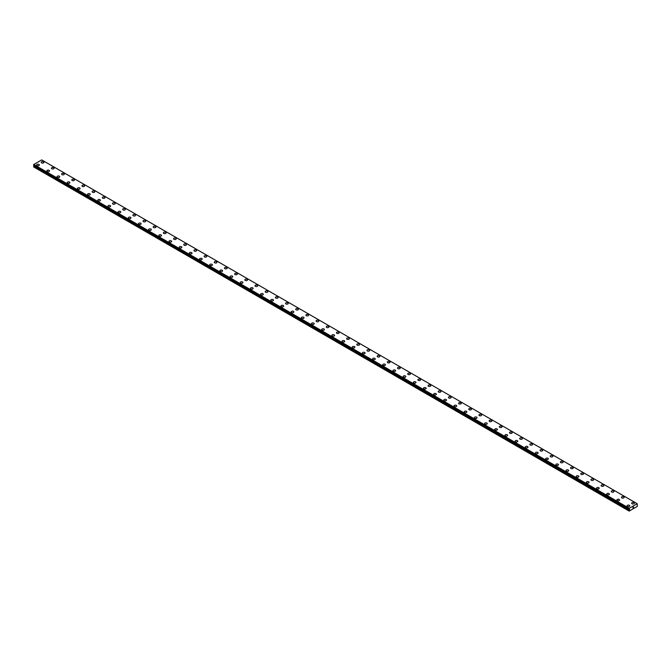 <?xml version="1.0" encoding="UTF-8"?>
<svg xmlns="http://www.w3.org/2000/svg" width="671" height="671" viewBox="0 0 671 671"><rect width="100%" height="100%" fill="white"/><g stroke="black" fill="none" stroke-linecap="round" stroke-linejoin="round"><path stroke-width="1.01" d="M41.233 162.34A1.35 0.78 180 0 1 42.072 161.627A1.35 0.78 180 0 1 43.54 161.795A1.35 0.78 180 0 1 43.934 162.348A1.35 0.78 180 0 1 43.103 163.061A1.35 0.78 180 0 1 41.627 162.894A1.35 0.78 180 0 1 41.233 162.34A1.35 0.78 180 0 1 42.072 161.627A1.35 0.78 180 0 1 43.54 161.795A1.35 0.78 180 0 1 43.934 162.34M51.415 168.22A1.35 0.78 180 0 1 52.246 167.498A1.35 0.78 180 0 1 53.722 167.666A1.35 0.78 180 0 1 54.116 168.22A1.35 0.78 180 0 1 53.277 168.941A1.35 0.78 180 0 1 51.81 168.773A1.35 0.78 180 0 1 51.415 168.22A1.35 0.78 180 0 1 52.246 167.507A1.35 0.78 180 0 1 53.722 167.675A1.35 0.78 180 0 1 54.116 168.22M61.598 174.099A1.35 0.78 180 0 1 62.428 173.378A1.35 0.78 180 0 1 63.896 173.546A1.35 0.78 180 0 1 64.29 174.099A1.35 0.78 180 0 1 63.46 174.821A1.35 0.78 180 0 1 61.992 174.645A1.35 0.78 180 0 1 61.598 174.099A1.35 0.78 180 0 1 62.428 173.378A1.35 0.78 180 0 1 63.896 173.546A1.35 0.78 180 0 1 64.29 174.099M71.772 179.979A1.35 0.78 180 0 1 72.611 179.258A1.35 0.78 180 0 1 74.078 179.425A1.35 0.78 180 0 1 74.473 179.979M74.078 179.425A1.35 0.78 180 0 1 74.473 179.971A1.35 0.78 180 0 1 73.642 180.692A1.35 0.78 180 0 1 72.166 180.524A1.35 0.78 180 0 1 71.772 179.971A1.35 0.78 180 0 1 72.611 179.258A1.35 0.78 180 0 1 74.078 179.425M84.261 185.305A1.35 0.78 180 0 1 84.655 185.859A1.35 0.78 180 0 1 83.816 186.572A1.35 0.78 180 0 1 82.348 186.404A1.35 0.78 180 0 1 81.954 185.85A1.35 0.78 180 0 1 82.785 185.137A1.35 0.78 180 0 1 84.261 185.305M81.954 185.85A1.35 0.78 180 0 1 82.785 185.129A1.35 0.78 180 0 1 84.261 185.297A1.35 0.78 180 0 1 84.655 185.85M92.128 191.73A1.35 0.78 180 0 1 92.967 191.009A1.35 0.78 180 0 1 94.435 191.176A1.35 0.78 180 0 1 94.829 191.73A1.35 0.78 180 0 1 93.999 192.451A1.35 0.78 180 0 1 92.531 192.283A1.35 0.78 180 0 1 92.128 191.73A1.35 0.78 180 0 1 92.967 191.009A1.35 0.78 180 0 1 94.435 191.185A1.35 0.78 180 0 1 94.829 191.73M102.311 197.609A1.35 0.78 180 0 1 103.141 196.888A1.35 0.78 180 0 1 104.617 197.056A1.35 0.78 180 0 1 105.011 197.609A1.35 0.78 180 0 1 104.181 198.322A1.35 0.78 180 0 1 102.705 198.155A1.35 0.78 180 0 1 102.311 197.609A1.35 0.78 180 0 1 103.141 196.888A1.35 0.78 180 0 1 104.617 197.056A1.35 0.78 180 0 1 105.011 197.609M112.493 203.481A1.35 0.78 180 0 1 113.324 202.759A1.35 0.78 180 0 1 114.791 202.936A1.35 0.78 180 0 1 115.194 203.489A1.35 0.78 180 0 1 114.355 204.202A1.35 0.78 180 0 1 112.887 204.034A1.35 0.78 180 0 1 112.493 203.481A1.35 0.78 180 0 1 113.324 202.768A1.35 0.78 180 0 1 114.791 202.936A1.35 0.78 180 0 1 115.194 203.481M122.667 209.36A1.35 0.78 180 0 1 123.506 208.639A1.35 0.78 180 0 1 124.974 208.807A1.35 0.78 180 0 1 125.368 209.36A1.35 0.78 180 0 1 124.538 210.082A1.35 0.78 180 0 1 123.07 209.914A1.35 0.78 180 0 1 122.667 209.36A1.35 0.78 180 0 1 123.506 208.639A1.35 0.78 180 0 1 124.974 208.815A1.35 0.78 180 0 1 125.368 209.36M132.85 215.24A1.35 0.78 180 0 1 133.68 214.519A1.35 0.78 180 0 1 135.156 214.686A1.35 0.78 180 0 1 135.55 215.24A1.35 0.78 180 0 1 134.72 215.961A1.35 0.78 180 0 1 133.244 215.785A1.35 0.78 180 0 1 132.85 215.24A1.35 0.78 180 0 1 133.68 214.519A1.35 0.78 180 0 1 135.156 214.686A1.35 0.78 180 0 1 135.55 215.24M143.032 221.12A1.35 0.78 180 0 1 143.862 220.398A1.35 0.78 180 0 1 145.33 220.566A1.35 0.78 180 0 1 145.733 221.12M145.33 220.566A1.35 0.78 180 0 1 145.733 221.111A1.35 0.78 180 0 1 144.894 221.833A1.35 0.78 180 0 1 143.426 221.665A1.35 0.78 180 0 1 143.032 221.111A1.35 0.78 180 0 1 143.862 220.398A1.35 0.78 180 0 1 145.33 220.566M155.513 226.446A1.35 0.78 180 0 1 155.907 226.991A1.35 0.78 180 0 1 155.076 227.712A1.35 0.78 180 0 1 153.609 227.544A1.35 0.78 180 0 1 153.206 226.991A1.35 0.78 180 0 1 154.045 226.278A1.35 0.78 180 0 1 155.513 226.446M153.206 226.991A1.35 0.78 180 0 1 154.045 226.27A1.35 0.78 180 0 1 155.513 226.437A1.35 0.78 180 0 1 155.907 226.991M163.389 232.871A1.35 0.78 180 0 1 164.219 232.149A1.35 0.78 180 0 1 165.695 232.317A1.35 0.78 180 0 1 166.089 232.871A1.35 0.78 180 0 1 165.259 233.592A1.35 0.78 180 0 1 163.783 233.416A1.35 0.78 180 0 1 163.389 232.871A1.35 0.78 180 0 1 164.219 232.149A1.35 0.78 180 0 1 165.695 232.317A1.35 0.78 180 0 1 166.089 232.871M173.571 238.742A1.35 0.78 180 0 1 174.401 238.029A1.35 0.78 180 0 1 175.869 238.197A1.35 0.78 180 0 1 176.272 238.75A1.35 0.78 180 0 1 175.433 239.463A1.35 0.78 180 0 1 173.965 239.295A1.35 0.78 180 0 1 173.571 238.742A1.35 0.78 180 0 1 174.401 238.029A1.35 0.78 180 0 1 175.869 238.197A1.35 0.78 180 0 1 176.272 238.742M183.745 244.621A1.35 0.78 180 0 1 184.584 243.9A1.35 0.78 180 0 1 186.052 244.068A1.35 0.78 180 0 1 186.446 244.63A1.35 0.78 180 0 1 185.615 245.343A1.35 0.78 180 0 1 184.139 245.175A1.35 0.78 180 0 1 183.745 244.621A1.35 0.78 180 0 1 184.584 243.909A1.35 0.78 180 0 1 186.052 244.076A1.35 0.78 180 0 1 186.446 244.621M193.927 250.501A1.35 0.78 180 0 1 194.758 249.78A1.35 0.78 180 0 1 196.234 249.947A1.35 0.78 180 0 1 196.628 250.501A1.35 0.78 180 0 1 195.789 251.222A1.35 0.78 180 0 1 194.322 251.055A1.35 0.78 180 0 1 193.927 250.501A1.35 0.78 180 0 1 194.758 249.78A1.35 0.78 180 0 1 196.234 249.956A1.35 0.78 180 0 1 196.628 250.501M204.11 256.381A1.35 0.78 180 0 1 204.94 255.659A1.35 0.78 180 0 1 206.408 255.827A1.35 0.78 180 0 1 206.802 256.381A1.35 0.78 180 0 1 205.972 257.094A1.35 0.78 180 0 1 204.504 256.926A1.35 0.78 180 0 1 204.11 256.381A1.35 0.78 180 0 1 204.94 255.659A1.35 0.78 180 0 1 206.408 255.827A1.35 0.78 180 0 1 206.802 256.381M214.284 262.26A1.35 0.78 180 0 1 215.123 261.539A1.35 0.78 180 0 1 216.59 261.707A1.35 0.78 180 0 1 216.985 262.26M216.59 261.707A1.35 0.78 180 0 1 216.985 262.252A1.35 0.78 180 0 1 216.154 262.973A1.35 0.78 180 0 1 214.678 262.806A1.35 0.78 180 0 1 214.284 262.252A1.35 0.78 180 0 1 215.123 261.531A1.35 0.78 180 0 1 216.59 261.707M226.773 267.586A1.35 0.78 180 0 1 227.167 268.132A1.35 0.78 180 0 1 226.328 268.853A1.35 0.78 180 0 1 224.86 268.685A1.35 0.78 180 0 1 224.466 268.132A1.35 0.78 180 0 1 225.297 267.41A1.35 0.78 180 0 1 226.773 267.586M224.466 268.132A1.35 0.78 180 0 1 225.297 267.41A1.35 0.78 180 0 1 226.773 267.578A1.35 0.78 180 0 1 227.167 268.132M234.649 274.011A1.35 0.78 180 0 1 235.479 273.29A1.35 0.78 180 0 1 236.947 273.458A1.35 0.78 180 0 1 237.341 274.011A1.35 0.78 180 0 1 236.511 274.724A1.35 0.78 180 0 1 235.043 274.556A1.35 0.78 180 0 1 234.649 274.011A1.35 0.78 180 0 1 235.479 273.29A1.35 0.78 180 0 1 236.947 273.458A1.35 0.78 180 0 1 237.341 274.011M244.823 279.882A1.35 0.78 180 0 1 245.661 279.17A1.35 0.78 180 0 1 247.129 279.337A1.35 0.78 180 0 1 247.524 279.891A1.35 0.78 180 0 1 246.693 280.604A1.35 0.78 180 0 1 245.217 280.436A1.35 0.78 180 0 1 244.823 279.882A1.35 0.78 180 0 1 245.661 279.17A1.35 0.78 180 0 1 247.129 279.337A1.35 0.78 180 0 1 247.524 279.882M255.005 285.762A1.35 0.78 180 0 1 255.836 285.041A1.35 0.78 180 0 1 257.312 285.209A1.35 0.78 180 0 1 257.706 285.762A1.35 0.78 180 0 1 256.867 286.483A1.35 0.78 180 0 1 255.399 286.316A1.35 0.78 180 0 1 255.005 285.762A1.35 0.78 180 0 1 255.836 285.049A1.35 0.78 180 0 1 257.312 285.217A1.35 0.78 180 0 1 257.706 285.762M265.188 291.642A1.35 0.78 180 0 1 266.018 290.92A1.35 0.78 180 0 1 267.486 291.088A1.35 0.78 180 0 1 267.88 291.642A1.35 0.78 180 0 1 267.05 292.363A1.35 0.78 180 0 1 265.582 292.187A1.35 0.78 180 0 1 265.188 291.642A1.35 0.78 180 0 1 266.018 290.92A1.35 0.78 180 0 1 267.486 291.088A1.35 0.78 180 0 1 267.88 291.642M275.362 297.513A1.35 0.78 180 0 1 276.2 296.8A1.35 0.78 180 0 1 277.668 296.968A1.35 0.78 180 0 1 278.062 297.521A1.35 0.78 180 0 1 277.232 298.234A1.35 0.78 180 0 1 275.756 298.067A1.35 0.78 180 0 1 275.362 297.513A1.35 0.78 180 0 1 276.2 296.8A1.35 0.78 180 0 1 277.668 296.968A1.35 0.78 180 0 1 278.062 297.513M285.544 303.393A1.35 0.78 180 0 1 286.374 302.671A1.35 0.78 180 0 1 287.851 302.839A1.35 0.78 180 0 1 288.245 303.393A1.35 0.78 180 0 1 287.406 304.114A1.35 0.78 180 0 1 285.938 303.946A1.35 0.78 180 0 1 285.544 303.393A1.35 0.78 180 0 1 286.374 302.68A1.35 0.78 180 0 1 287.851 302.847A1.35 0.78 180 0 1 288.245 303.393M295.726 309.272A1.35 0.78 180 0 1 296.557 308.551A1.35 0.78 180 0 1 298.025 308.719A1.35 0.78 180 0 1 298.419 309.272A1.35 0.78 180 0 1 297.589 309.994A1.35 0.78 180 0 1 296.121 309.826A1.35 0.78 180 0 1 295.726 309.272A1.35 0.78 180 0 1 296.557 308.551A1.35 0.78 180 0 1 298.025 308.719A1.35 0.78 180 0 1 298.419 309.272M305.901 315.152A1.35 0.78 180 0 1 306.739 314.431A1.35 0.78 180 0 1 308.207 314.598A1.35 0.78 180 0 1 308.601 315.152A1.35 0.78 180 0 1 307.771 315.865A1.35 0.78 180 0 1 306.295 315.697A1.35 0.78 180 0 1 305.901 315.152A1.35 0.78 180 0 1 306.739 314.431A1.35 0.78 180 0 1 308.207 314.598A1.35 0.78 180 0 1 308.601 315.152M316.083 321.023A1.35 0.78 180 0 1 316.913 320.302A1.35 0.78 180 0 1 318.389 320.478A1.35 0.78 180 0 1 318.784 321.032A1.35 0.78 180 0 1 317.945 321.745A1.35 0.78 180 0 1 316.477 321.577A1.35 0.78 180 0 1 316.083 321.023A1.35 0.78 180 0 1 316.913 320.31A1.35 0.78 180 0 1 318.389 320.478A1.35 0.78 180 0 1 318.784 321.023M326.265 326.903A1.35 0.78 180 0 1 327.096 326.181A1.35 0.78 180 0 1 328.564 326.349A1.35 0.78 180 0 1 328.958 326.903A1.35 0.78 180 0 1 328.127 327.624A1.35 0.78 180 0 1 326.66 327.456A1.35 0.78 180 0 1 326.265 326.903A1.35 0.78 180 0 1 327.096 326.181A1.35 0.78 180 0 1 328.564 326.358A1.35 0.78 180 0 1 328.958 326.903M336.439 332.782A1.35 0.78 180 0 1 337.27 332.061A1.35 0.78 180 0 1 338.746 332.229A1.35 0.78 180 0 1 339.14 332.782A1.35 0.78 180 0 1 338.31 333.495A1.35 0.78 180 0 1 336.834 333.328A1.35 0.78 180 0 1 336.439 332.782A1.35 0.78 180 0 1 337.27 332.061A1.35 0.78 180 0 1 338.746 332.229A1.35 0.78 180 0 1 339.14 332.782M346.622 338.654A1.35 0.78 180 0 1 347.452 337.932A1.35 0.78 180 0 1 348.928 338.109A1.35 0.78 180 0 1 349.323 338.662A1.35 0.78 180 0 1 348.484 339.375A1.35 0.78 180 0 1 347.016 339.207A1.35 0.78 180 0 1 346.622 338.654A1.35 0.78 180 0 1 347.452 337.941A1.35 0.78 180 0 1 348.928 338.109A1.35 0.78 180 0 1 349.323 338.654M356.796 344.533A1.35 0.78 180 0 1 357.635 343.812A1.35 0.78 180 0 1 359.102 343.98A1.35 0.78 180 0 1 359.497 344.533A1.35 0.78 180 0 1 358.666 345.255A1.35 0.78 180 0 1 357.198 345.087A1.35 0.78 180 0 1 356.796 344.533A1.35 0.78 180 0 1 357.635 343.82A1.35 0.78 180 0 1 359.102 343.988A1.35 0.78 180 0 1 359.497 344.533M366.978 350.413A1.35 0.78 180 0 1 367.809 349.692A1.35 0.78 180 0 1 369.285 349.859A1.35 0.78 180 0 1 369.679 350.413A1.35 0.78 180 0 1 368.849 351.134A1.35 0.78 180 0 1 367.373 350.958A1.35 0.78 180 0 1 366.978 350.413A1.35 0.78 180 0 1 367.809 349.692A1.35 0.78 180 0 1 369.285 349.859A1.35 0.78 180 0 1 369.679 350.413M377.161 356.284A1.35 0.78 180 0 1 377.991 355.571A1.35 0.78 180 0 1 379.459 355.739A1.35 0.78 180 0 1 379.861 356.293A1.35 0.78 180 0 1 379.023 357.006A1.35 0.78 180 0 1 377.555 356.838A1.35 0.78 180 0 1 377.161 356.284A1.35 0.78 180 0 1 377.991 355.571A1.35 0.78 180 0 1 379.459 355.739A1.35 0.78 180 0 1 379.861 356.284M387.335 362.164A1.35 0.78 180 0 1 388.173 361.443A1.35 0.78 180 0 1 389.641 361.61A1.35 0.78 180 0 1 390.036 362.164A1.35 0.78 180 0 1 389.205 362.885A1.35 0.78 180 0 1 387.737 362.717A1.35 0.78 180 0 1 387.335 362.164A1.35 0.78 180 0 1 388.173 361.451A1.35 0.78 180 0 1 389.641 361.619A1.35 0.78 180 0 1 390.036 362.164M397.517 368.043A1.35 0.78 180 0 1 398.348 367.322A1.35 0.78 180 0 1 399.824 367.49A1.35 0.78 180 0 1 400.218 368.043A1.35 0.78 180 0 1 399.388 368.765A1.35 0.78 180 0 1 397.911 368.589A1.35 0.78 180 0 1 397.517 368.043A1.35 0.78 180 0 1 398.348 367.322A1.35 0.78 180 0 1 399.824 367.49A1.35 0.78 180 0 1 400.218 368.043M407.7 373.915A1.35 0.78 180 0 1 408.53 373.202A1.35 0.78 180 0 1 409.998 373.37A1.35 0.78 180 0 1 410.4 373.923A1.35 0.78 180 0 1 409.562 374.636A1.35 0.78 180 0 1 408.094 374.468A1.35 0.78 180 0 1 407.7 373.915A1.35 0.78 180 0 1 408.53 373.202A1.35 0.78 180 0 1 409.998 373.37A1.35 0.78 180 0 1 410.4 373.915M417.874 379.794A1.35 0.78 180 0 1 418.712 379.073A1.35 0.78 180 0 1 420.18 379.241A1.35 0.78 180 0 1 420.574 379.803A1.35 0.78 180 0 1 419.744 380.516A1.35 0.78 180 0 1 418.276 380.348A1.35 0.78 180 0 1 417.874 379.794A1.35 0.78 180 0 1 418.712 379.081A1.35 0.78 180 0 1 420.18 379.249A1.35 0.78 180 0 1 420.574 379.794M428.056 385.674A1.35 0.78 180 0 1 428.886 384.953A1.35 0.78 180 0 1 430.363 385.12A1.35 0.78 180 0 1 430.757 385.674A1.35 0.78 180 0 1 429.926 386.395A1.35 0.78 180 0 1 428.45 386.228A1.35 0.78 180 0 1 428.056 385.674A1.35 0.78 180 0 1 428.886 384.953A1.35 0.78 180 0 1 430.363 385.129A1.35 0.78 180 0 1 430.757 385.674M438.238 391.554A1.35 0.78 180 0 1 439.069 390.832A1.35 0.78 180 0 1 440.537 391A1.35 0.78 180 0 1 440.939 391.554A1.35 0.78 180 0 1 440.101 392.267A1.35 0.78 180 0 1 438.633 392.099A1.35 0.78 180 0 1 438.238 391.554A1.35 0.78 180 0 1 439.069 390.832A1.35 0.78 180 0 1 440.537 391A1.35 0.78 180 0 1 440.939 391.554M448.413 397.425A1.35 0.78 180 0 1 449.251 396.704A1.35 0.78 180 0 1 450.719 396.88A1.35 0.78 180 0 1 451.113 397.433A1.35 0.78 180 0 1 450.283 398.146A1.35 0.78 180 0 1 448.807 397.978A1.35 0.78 180 0 1 448.413 397.425A1.35 0.78 180 0 1 449.251 396.712A1.35 0.78 180 0 1 450.719 396.88A1.35 0.78 180 0 1 451.113 397.425M458.595 403.305A1.35 0.78 180 0 1 459.425 402.583A1.35 0.78 180 0 1 460.902 402.751A1.35 0.78 180 0 1 461.296 403.305A1.35 0.78 180 0 1 460.457 404.026A1.35 0.78 180 0 1 458.989 403.858A1.35 0.78 180 0 1 458.595 403.305A1.35 0.78 180 0 1 459.425 402.583A1.35 0.78 180 0 1 460.902 402.759A1.35 0.78 180 0 1 461.296 403.305M468.777 409.184A1.35 0.78 180 0 1 469.608 408.463A1.35 0.78 180 0 1 471.076 408.631A1.35 0.78 180 0 1 471.47 409.184A1.35 0.78 180 0 1 470.639 409.897A1.35 0.78 180 0 1 469.172 409.729A1.35 0.78 180 0 1 468.777 409.184A1.35 0.78 180 0 1 469.608 408.463A1.35 0.78 180 0 1 471.076 408.631A1.35 0.78 180 0 1 471.47 409.184M478.951 415.055A1.35 0.78 180 0 1 479.79 414.342A1.35 0.78 180 0 1 481.258 414.51A1.35 0.78 180 0 1 481.652 415.064A1.35 0.78 180 0 1 480.822 415.777A1.35 0.78 180 0 1 479.346 415.609A1.35 0.78 180 0 1 478.951 415.055A1.35 0.78 180 0 1 479.79 414.342A1.35 0.78 180 0 1 481.258 414.51A1.35 0.78 180 0 1 481.652 415.055M489.134 420.935A1.35 0.78 180 0 1 489.964 420.214A1.35 0.78 180 0 1 491.44 420.381A1.35 0.78 180 0 1 491.835 420.935A1.35 0.78 180 0 1 490.996 421.656A1.35 0.78 180 0 1 489.528 421.489A1.35 0.78 180 0 1 489.134 420.935A1.35 0.78 180 0 1 489.964 420.222A1.35 0.78 180 0 1 491.44 420.39A1.35 0.78 180 0 1 491.835 420.935M499.316 426.815A1.35 0.78 180 0 1 500.147 426.093A1.35 0.78 180 0 1 501.614 426.261A1.35 0.78 180 0 1 502.009 426.815A1.35 0.78 180 0 1 501.178 427.536A1.35 0.78 180 0 1 499.71 427.36A1.35 0.78 180 0 1 499.316 426.815A1.35 0.78 180 0 1 500.147 426.093A1.35 0.78 180 0 1 501.614 426.261A1.35 0.78 180 0 1 502.009 426.815M509.49 432.694A1.35 0.78 180 0 1 510.329 431.973A1.35 0.78 180 0 1 511.797 432.141A1.35 0.78 180 0 1 512.191 432.694M511.797 432.141A1.35 0.78 180 0 1 512.191 432.686A1.35 0.78 180 0 1 511.361 433.407A1.35 0.78 180 0 1 509.885 433.24A1.35 0.78 180 0 1 509.49 432.686A1.35 0.78 180 0 1 510.329 431.973A1.35 0.78 180 0 1 511.797 432.141M521.979 438.02A1.35 0.78 180 0 1 522.373 438.566A1.35 0.78 180 0 1 521.535 439.287A1.35 0.78 180 0 1 520.067 439.119A1.35 0.78 180 0 1 519.673 438.566A1.35 0.78 180 0 1 520.503 437.853A1.35 0.78 180 0 1 521.979 438.02M519.673 438.566A1.35 0.78 180 0 1 520.503 437.844A1.35 0.78 180 0 1 521.979 438.012A1.35 0.78 180 0 1 522.373 438.566M529.855 444.445A1.35 0.78 180 0 1 530.686 443.724A1.35 0.78 180 0 1 532.153 443.892A1.35 0.78 180 0 1 532.548 444.445A1.35 0.78 180 0 1 531.717 445.167A1.35 0.78 180 0 1 530.249 444.999A1.35 0.78 180 0 1 529.855 444.445A1.35 0.78 180 0 1 530.686 443.724A1.35 0.78 180 0 1 532.153 443.892A1.35 0.78 180 0 1 532.548 444.445M540.029 450.325A1.35 0.78 180 0 1 540.868 449.604A1.35 0.78 180 0 1 542.336 449.771A1.35 0.78 180 0 1 542.73 450.325A1.35 0.78 180 0 1 541.9 451.038A1.35 0.78 180 0 1 540.423 450.87A1.35 0.78 180 0 1 540.029 450.325A1.35 0.78 180 0 1 540.868 449.604A1.35 0.78 180 0 1 542.336 449.771A1.35 0.78 180 0 1 542.73 450.325M550.212 456.196A1.35 0.78 180 0 1 551.042 455.475A1.35 0.78 180 0 1 552.518 455.651A1.35 0.78 180 0 1 552.912 456.205A1.35 0.78 180 0 1 552.074 456.917A1.35 0.78 180 0 1 550.606 456.75A1.35 0.78 180 0 1 550.212 456.196A1.35 0.78 180 0 1 551.042 455.483A1.35 0.78 180 0 1 552.518 455.651A1.35 0.78 180 0 1 552.912 456.196M560.394 462.076A1.35 0.78 180 0 1 561.224 461.354A1.35 0.78 180 0 1 562.692 461.522A1.35 0.78 180 0 1 563.086 462.076A1.35 0.78 180 0 1 562.256 462.797A1.35 0.78 180 0 1 560.788 462.629A1.35 0.78 180 0 1 560.394 462.076A1.35 0.78 180 0 1 561.224 461.354A1.35 0.78 180 0 1 562.692 461.531A1.35 0.78 180 0 1 563.086 462.076M570.568 467.955A1.35 0.78 180 0 1 571.407 467.234A1.35 0.78 180 0 1 572.875 467.402A1.35 0.78 180 0 1 573.269 467.955A1.35 0.78 180 0 1 572.438 468.668A1.35 0.78 180 0 1 570.962 468.501A1.35 0.78 180 0 1 570.568 467.955A1.35 0.78 180 0 1 571.407 467.234A1.35 0.78 180 0 1 572.875 467.402A1.35 0.78 180 0 1 573.269 467.955M580.75 473.835A1.35 0.78 180 0 1 581.581 473.114A1.35 0.78 180 0 1 583.057 473.281A1.35 0.78 180 0 1 583.451 473.835M583.057 473.281A1.35 0.78 180 0 1 583.451 473.827A1.35 0.78 180 0 1 582.613 474.548A1.35 0.78 180 0 1 581.145 474.38A1.35 0.78 180 0 1 580.75 473.827A1.35 0.78 180 0 1 581.581 473.105A1.35 0.78 180 0 1 583.057 473.281M593.231 479.161A1.35 0.78 180 0 1 593.625 479.706A1.35 0.78 180 0 1 592.795 480.428A1.35 0.78 180 0 1 591.327 480.26A1.35 0.78 180 0 1 590.933 479.706A1.35 0.78 180 0 1 591.763 478.993A1.35 0.78 180 0 1 593.231 479.161M590.933 479.706A1.35 0.78 180 0 1 591.763 478.985A1.35 0.78 180 0 1 593.231 479.153A1.35 0.78 180 0 1 593.625 479.706M601.107 485.586A1.35 0.78 180 0 1 601.937 484.865A1.35 0.78 180 0 1 603.414 485.032A1.35 0.78 180 0 1 603.808 485.586A1.35 0.78 180 0 1 602.977 486.307A1.35 0.78 180 0 1 601.501 486.131A1.35 0.78 180 0 1 601.107 485.586A1.35 0.78 180 0 1 601.937 484.865A1.35 0.78 180 0 1 603.414 485.032A1.35 0.78 180 0 1 603.808 485.586M611.289 491.457A1.35 0.78 180 0 1 612.12 490.744A1.35 0.78 180 0 1 613.588 490.912A1.35 0.78 180 0 1 613.99 491.466A1.35 0.78 180 0 1 613.151 492.178A1.35 0.78 180 0 1 611.684 492.011A1.35 0.78 180 0 1 611.289 491.457A1.35 0.78 180 0 1 612.12 490.744A1.35 0.78 180 0 1 613.588 490.912A1.35 0.78 180 0 1 613.99 491.457M621.463 497.337A1.35 0.78 180 0 1 622.302 496.615A1.35 0.78 180 0 1 623.77 496.783A1.35 0.78 180 0 1 624.164 497.337A1.35 0.78 180 0 1 623.334 498.058A1.35 0.78 180 0 1 621.866 497.89A1.35 0.78 180 0 1 621.463 497.337A1.35 0.78 180 0 1 622.302 496.624A1.35 0.78 180 0 1 623.77 496.792A1.35 0.78 180 0 1 624.164 497.337M631.646 503.216A1.35 0.78 180 0 1 632.476 502.495A1.35 0.78 180 0 1 633.952 502.663A1.35 0.78 180 0 1 634.347 503.216A1.35 0.78 180 0 1 633.516 503.938A1.35 0.78 180 0 1 632.04 503.762A1.35 0.78 180 0 1 631.646 503.216A1.35 0.78 180 0 1 632.476 502.495A1.35 0.78 180 0 1 633.952 502.663A1.35 0.78 180 0 1 634.347 503.216M36.653 164.991A1.35 0.78 180 0 1 37.484 164.269A1.35 0.78 180 0 1 38.96 164.437A1.35 0.78 180 0 1 39.354 164.991A1.35 0.78 180 0 1 38.524 165.712A1.35 0.78 180 0 1 37.048 165.536A1.35 0.78 180 0 1 36.653 164.991A1.35 0.78 180 0 1 37.484 164.269A1.35 0.78 180 0 1 38.96 164.437A1.35 0.78 180 0 1 39.354 164.991M46.836 170.862A1.35 0.78 180 0 1 47.666 170.149A1.35 0.78 180 0 1 49.134 170.317A1.35 0.78 180 0 1 49.537 170.87A1.35 0.78 180 0 1 48.698 171.583A1.35 0.78 180 0 1 47.23 171.415A1.35 0.78 180 0 1 46.836 170.862A1.35 0.78 180 0 1 47.666 170.149A1.35 0.78 180 0 1 49.134 170.317A1.35 0.78 180 0 1 49.537 170.862M57.01 176.741A1.35 0.78 180 0 1 57.849 176.02A1.35 0.78 180 0 1 59.316 176.188A1.35 0.78 180 0 1 59.711 176.741A1.35 0.78 180 0 1 58.88 177.463A1.35 0.78 180 0 1 57.412 177.295A1.35 0.78 180 0 1 57.01 176.741A1.35 0.78 180 0 1 57.849 176.028A1.35 0.78 180 0 1 59.316 176.196A1.35 0.78 180 0 1 59.711 176.741M67.192 182.621A1.35 0.78 180 0 1 68.023 181.9A1.35 0.78 180 0 1 69.499 182.067A1.35 0.78 180 0 1 69.893 182.621A1.35 0.78 180 0 1 69.063 183.342A1.35 0.78 180 0 1 67.586 183.166A1.35 0.78 180 0 1 67.192 182.621A1.35 0.78 180 0 1 68.023 181.9A1.35 0.78 180 0 1 69.499 182.067A1.35 0.78 180 0 1 69.893 182.621M77.375 188.501A1.35 0.78 180 0 1 78.205 187.779A1.35 0.78 180 0 1 79.673 187.947A1.35 0.78 180 0 1 80.067 188.501A1.35 0.78 180 0 1 79.237 189.214A1.35 0.78 180 0 1 77.769 189.046A1.35 0.78 180 0 1 77.375 188.501A1.35 0.78 180 0 1 78.205 187.779A1.35 0.78 180 0 1 79.673 187.947A1.35 0.78 180 0 1 80.067 188.501M87.549 194.372A1.35 0.78 180 0 1 88.387 193.651A1.35 0.78 180 0 1 89.855 193.827A1.35 0.78 180 0 1 90.249 194.38A1.35 0.78 180 0 1 89.419 195.093A1.35 0.78 180 0 1 87.943 194.925A1.35 0.78 180 0 1 87.549 194.372A1.35 0.78 180 0 1 88.387 193.659A1.35 0.78 180 0 1 89.855 193.827A1.35 0.78 180 0 1 90.249 194.372M97.731 200.252A1.35 0.78 180 0 1 98.562 199.53A1.35 0.78 180 0 1 100.038 199.698A1.35 0.78 180 0 1 100.432 200.252A1.35 0.78 180 0 1 99.593 200.973A1.35 0.78 180 0 1 98.125 200.805A1.35 0.78 180 0 1 97.731 200.252A1.35 0.78 180 0 1 98.562 199.53A1.35 0.78 180 0 1 100.038 199.706A1.35 0.78 180 0 1 100.432 200.252M107.914 206.131A1.35 0.78 180 0 1 108.744 205.41A1.35 0.78 180 0 1 110.212 205.578A1.35 0.78 180 0 1 110.606 206.131A1.35 0.78 180 0 1 109.776 206.844A1.35 0.78 180 0 1 108.308 206.676A1.35 0.78 180 0 1 107.914 206.131A1.35 0.78 180 0 1 108.744 205.41A1.35 0.78 180 0 1 110.212 205.578A1.35 0.78 180 0 1 110.606 206.131M118.088 212.002A1.35 0.78 180 0 1 118.926 211.281A1.35 0.78 180 0 1 120.394 211.457A1.35 0.78 180 0 1 120.788 212.011A1.35 0.78 180 0 1 119.958 212.724A1.35 0.78 180 0 1 118.482 212.556A1.35 0.78 180 0 1 118.088 212.002A1.35 0.78 180 0 1 118.926 211.29A1.35 0.78 180 0 1 120.394 211.457A1.35 0.78 180 0 1 120.788 212.002M128.27 217.882A1.35 0.78 180 0 1 129.1 217.161A1.35 0.78 180 0 1 130.577 217.329A1.35 0.78 180 0 1 130.971 217.882A1.35 0.78 180 0 1 130.132 218.603A1.35 0.78 180 0 1 128.664 218.436A1.35 0.78 180 0 1 128.27 217.882A1.35 0.78 180 0 1 129.1 217.169A1.35 0.78 180 0 1 130.577 217.337A1.35 0.78 180 0 1 130.971 217.882M138.452 223.762A1.35 0.78 180 0 1 139.283 223.04A1.35 0.78 180 0 1 140.751 223.208A1.35 0.78 180 0 1 141.145 223.762A1.35 0.78 180 0 1 140.314 224.483A1.35 0.78 180 0 1 138.847 224.307A1.35 0.78 180 0 1 138.452 223.762A1.35 0.78 180 0 1 139.283 223.04A1.35 0.78 180 0 1 140.751 223.208A1.35 0.78 180 0 1 141.145 223.762M148.626 229.633A1.35 0.78 180 0 1 149.465 228.92A1.35 0.78 180 0 1 150.933 229.088A1.35 0.78 180 0 1 151.327 229.641A1.35 0.78 180 0 1 150.497 230.354A1.35 0.78 180 0 1 149.021 230.187A1.35 0.78 180 0 1 148.626 229.633A1.35 0.78 180 0 1 149.465 228.92A1.35 0.78 180 0 1 150.933 229.088A1.35 0.78 180 0 1 151.327 229.633M158.809 235.513A1.35 0.78 180 0 1 159.639 234.791A1.35 0.78 180 0 1 161.115 234.959A1.35 0.78 180 0 1 161.51 235.513A1.35 0.78 180 0 1 160.671 236.234A1.35 0.78 180 0 1 159.203 236.066A1.35 0.78 180 0 1 158.809 235.513A1.35 0.78 180 0 1 159.639 234.8A1.35 0.78 180 0 1 161.115 234.967A1.35 0.78 180 0 1 161.51 235.513M168.991 241.392A1.35 0.78 180 0 1 169.822 240.671A1.35 0.78 180 0 1 171.29 240.839A1.35 0.78 180 0 1 171.684 241.392A1.35 0.78 180 0 1 170.853 242.114A1.35 0.78 180 0 1 169.386 241.937A1.35 0.78 180 0 1 168.991 241.392A1.35 0.78 180 0 1 169.822 240.671A1.35 0.78 180 0 1 171.29 240.839A1.35 0.78 180 0 1 171.684 241.392M179.165 247.264A1.35 0.78 180 0 1 180.004 246.551A1.35 0.78 180 0 1 181.472 246.718A1.35 0.78 180 0 1 181.866 247.272A1.35 0.78 180 0 1 181.036 247.985A1.35 0.78 180 0 1 179.56 247.817A1.35 0.78 180 0 1 179.165 247.264A1.35 0.78 180 0 1 180.004 246.551A1.35 0.78 180 0 1 181.472 246.718A1.35 0.78 180 0 1 181.866 247.264M189.348 253.143A1.35 0.78 180 0 1 190.178 252.422A1.35 0.78 180 0 1 191.654 252.59A1.35 0.78 180 0 1 192.049 253.152A1.35 0.78 180 0 1 191.21 253.864A1.35 0.78 180 0 1 189.742 253.697A1.35 0.78 180 0 1 189.348 253.143A1.35 0.78 180 0 1 190.178 252.43A1.35 0.78 180 0 1 191.654 252.598A1.35 0.78 180 0 1 192.049 253.143M199.53 259.023A1.35 0.78 180 0 1 200.361 258.301A1.35 0.78 180 0 1 201.828 258.469A1.35 0.78 180 0 1 202.223 259.023A1.35 0.78 180 0 1 201.392 259.744A1.35 0.78 180 0 1 199.924 259.576A1.35 0.78 180 0 1 199.53 259.023A1.35 0.78 180 0 1 200.361 258.301A1.35 0.78 180 0 1 201.828 258.478A1.35 0.78 180 0 1 202.223 259.023M209.704 264.902A1.35 0.78 180 0 1 210.543 264.181A1.35 0.78 180 0 1 212.011 264.349A1.35 0.78 180 0 1 212.405 264.902A1.35 0.78 180 0 1 211.575 265.615A1.35 0.78 180 0 1 210.098 265.448A1.35 0.78 180 0 1 209.704 264.902A1.35 0.78 180 0 1 210.543 264.181A1.35 0.78 180 0 1 212.011 264.349A1.35 0.78 180 0 1 212.405 264.902M219.887 270.774A1.35 0.78 180 0 1 220.717 270.052A1.35 0.78 180 0 1 222.193 270.228A1.35 0.78 180 0 1 222.587 270.782A1.35 0.78 180 0 1 221.749 271.495A1.35 0.78 180 0 1 220.281 271.327A1.35 0.78 180 0 1 219.887 270.774A1.35 0.78 180 0 1 220.717 270.061A1.35 0.78 180 0 1 222.193 270.228A1.35 0.78 180 0 1 222.587 270.774M230.061 276.653A1.35 0.78 180 0 1 230.899 275.932A1.35 0.78 180 0 1 232.367 276.1A1.35 0.78 180 0 1 232.762 276.653A1.35 0.78 180 0 1 231.931 277.375A1.35 0.78 180 0 1 230.463 277.207A1.35 0.78 180 0 1 230.061 276.653A1.35 0.78 180 0 1 230.899 275.932A1.35 0.78 180 0 1 232.367 276.108A1.35 0.78 180 0 1 232.762 276.653M240.243 282.533A1.35 0.78 180 0 1 241.074 281.812A1.35 0.78 180 0 1 242.55 281.979A1.35 0.78 180 0 1 242.944 282.533A1.35 0.78 180 0 1 242.114 283.246A1.35 0.78 180 0 1 240.637 283.078A1.35 0.78 180 0 1 240.243 282.533A1.35 0.78 180 0 1 241.074 281.812A1.35 0.78 180 0 1 242.55 281.979A1.35 0.78 180 0 1 242.944 282.533M250.426 288.404A1.35 0.78 180 0 1 251.256 287.691A1.35 0.78 180 0 1 252.724 287.859A1.35 0.78 180 0 1 253.126 288.413A1.35 0.78 180 0 1 252.288 289.126A1.35 0.78 180 0 1 250.82 288.958A1.35 0.78 180 0 1 250.426 288.404A1.35 0.78 180 0 1 251.256 287.691A1.35 0.78 180 0 1 252.724 287.859A1.35 0.78 180 0 1 253.126 288.404M260.6 294.284A1.35 0.78 180 0 1 261.438 293.562A1.35 0.78 180 0 1 262.906 293.73A1.35 0.78 180 0 1 263.3 294.284A1.35 0.78 180 0 1 262.47 295.005A1.35 0.78 180 0 1 261.002 294.837A1.35 0.78 180 0 1 260.6 294.284A1.35 0.78 180 0 1 261.438 293.571A1.35 0.78 180 0 1 262.906 293.739A1.35 0.78 180 0 1 263.3 294.284M270.782 300.163A1.35 0.78 180 0 1 271.612 299.442A1.35 0.78 180 0 1 273.089 299.61A1.35 0.78 180 0 1 273.483 300.163A1.35 0.78 180 0 1 272.652 300.885A1.35 0.78 180 0 1 271.176 300.709A1.35 0.78 180 0 1 270.782 300.163A1.35 0.78 180 0 1 271.612 299.442A1.35 0.78 180 0 1 273.089 299.61A1.35 0.78 180 0 1 273.483 300.163M280.964 306.043A1.35 0.78 180 0 1 281.795 305.322A1.35 0.78 180 0 1 283.263 305.49A1.35 0.78 180 0 1 283.665 306.043M283.263 305.49A1.35 0.78 180 0 1 283.665 306.035A1.35 0.78 180 0 1 282.827 306.756A1.35 0.78 180 0 1 281.359 306.588A1.35 0.78 180 0 1 280.964 306.035A1.35 0.78 180 0 1 281.795 305.322A1.35 0.78 180 0 1 283.263 305.49M293.445 311.369A1.35 0.78 180 0 1 293.839 311.914A1.35 0.78 180 0 1 293.009 312.636A1.35 0.78 180 0 1 291.541 312.468A1.35 0.78 180 0 1 291.139 311.914A1.35 0.78 180 0 1 291.977 311.201A1.35 0.78 180 0 1 293.445 311.369M291.139 311.914A1.35 0.78 180 0 1 291.977 311.193A1.35 0.78 180 0 1 293.445 311.361A1.35 0.78 180 0 1 293.839 311.914M301.321 317.794A1.35 0.78 180 0 1 302.151 317.073A1.35 0.78 180 0 1 303.627 317.24A1.35 0.78 180 0 1 304.022 317.794A1.35 0.78 180 0 1 303.191 318.515A1.35 0.78 180 0 1 301.715 318.348A1.35 0.78 180 0 1 301.321 317.794A1.35 0.78 180 0 1 302.151 317.073A1.35 0.78 180 0 1 303.627 317.24A1.35 0.78 180 0 1 304.022 317.794M311.503 323.674A1.35 0.78 180 0 1 312.334 322.952A1.35 0.78 180 0 1 313.802 323.12A1.35 0.78 180 0 1 314.204 323.674A1.35 0.78 180 0 1 313.365 324.387A1.35 0.78 180 0 1 311.898 324.219A1.35 0.78 180 0 1 311.503 323.674A1.35 0.78 180 0 1 312.334 322.952A1.35 0.78 180 0 1 313.802 323.12A1.35 0.78 180 0 1 314.204 323.674M321.677 329.545A1.35 0.78 180 0 1 322.516 328.824A1.35 0.78 180 0 1 323.984 329A1.35 0.78 180 0 1 324.378 329.553A1.35 0.78 180 0 1 323.548 330.266A1.35 0.78 180 0 1 322.072 330.098A1.35 0.78 180 0 1 321.677 329.545A1.35 0.78 180 0 1 322.516 328.832A1.35 0.78 180 0 1 323.984 329A1.35 0.78 180 0 1 324.378 329.545M331.86 335.425A1.35 0.78 180 0 1 332.69 334.703A1.35 0.78 180 0 1 334.166 334.871A1.35 0.78 180 0 1 334.561 335.425A1.35 0.78 180 0 1 333.73 336.146A1.35 0.78 180 0 1 332.254 335.978A1.35 0.78 180 0 1 331.86 335.425A1.35 0.78 180 0 1 332.69 334.703A1.35 0.78 180 0 1 334.166 334.879A1.35 0.78 180 0 1 334.561 335.425M342.042 341.304A1.35 0.78 180 0 1 342.873 340.583A1.35 0.78 180 0 1 344.34 340.751A1.35 0.78 180 0 1 344.735 341.304A1.35 0.78 180 0 1 343.904 342.017A1.35 0.78 180 0 1 342.436 341.849A1.35 0.78 180 0 1 342.042 341.304A1.35 0.78 180 0 1 342.873 340.583A1.35 0.78 180 0 1 344.34 340.751A1.35 0.78 180 0 1 344.735 341.304M352.216 347.184A1.35 0.78 180 0 1 353.055 346.462A1.35 0.78 180 0 1 354.523 346.63A1.35 0.78 180 0 1 354.917 347.184M354.523 346.63A1.35 0.78 180 0 1 354.917 347.175A1.35 0.78 180 0 1 354.087 347.897A1.35 0.78 180 0 1 352.611 347.729A1.35 0.78 180 0 1 352.216 347.175A1.35 0.78 180 0 1 353.055 346.454A1.35 0.78 180 0 1 354.523 346.63M364.705 352.51A1.35 0.78 180 0 1 365.099 353.055A1.35 0.78 180 0 1 364.261 353.776A1.35 0.78 180 0 1 362.793 353.609A1.35 0.78 180 0 1 362.399 353.055A1.35 0.78 180 0 1 363.229 352.342A1.35 0.78 180 0 1 364.705 352.51M362.399 353.055A1.35 0.78 180 0 1 363.229 352.334A1.35 0.78 180 0 1 364.705 352.501A1.35 0.78 180 0 1 365.099 353.055M372.581 358.935A1.35 0.78 180 0 1 373.411 358.213A1.35 0.78 180 0 1 374.879 358.381A1.35 0.78 180 0 1 375.274 358.935A1.35 0.78 180 0 1 374.443 359.656A1.35 0.78 180 0 1 372.975 359.48A1.35 0.78 180 0 1 372.581 358.935A1.35 0.78 180 0 1 373.411 358.213A1.35 0.78 180 0 1 374.879 358.381A1.35 0.78 180 0 1 375.274 358.935M382.755 364.806A1.35 0.78 180 0 1 383.594 364.093A1.35 0.78 180 0 1 385.062 364.261A1.35 0.78 180 0 1 385.456 364.814A1.35 0.78 180 0 1 384.626 365.527A1.35 0.78 180 0 1 383.149 365.36A1.35 0.78 180 0 1 382.755 364.806A1.35 0.78 180 0 1 383.594 364.093A1.35 0.78 180 0 1 385.062 364.261A1.35 0.78 180 0 1 385.456 364.806M392.938 370.686A1.35 0.78 180 0 1 393.768 369.964A1.35 0.78 180 0 1 395.244 370.132A1.35 0.78 180 0 1 395.638 370.686A1.35 0.78 180 0 1 394.8 371.407A1.35 0.78 180 0 1 393.332 371.239A1.35 0.78 180 0 1 392.938 370.686A1.35 0.78 180 0 1 393.768 369.973A1.35 0.78 180 0 1 395.244 370.14A1.35 0.78 180 0 1 395.638 370.686M403.12 376.565A1.35 0.78 180 0 1 403.95 375.844A1.35 0.78 180 0 1 405.418 376.012A1.35 0.78 180 0 1 405.812 376.565A1.35 0.78 180 0 1 404.982 377.287A1.35 0.78 180 0 1 403.514 377.11A1.35 0.78 180 0 1 403.12 376.565A1.35 0.78 180 0 1 403.95 375.844A1.35 0.78 180 0 1 405.418 376.012A1.35 0.78 180 0 1 405.812 376.565M413.294 382.436A1.35 0.78 180 0 1 414.133 381.724A1.35 0.78 180 0 1 415.601 381.891A1.35 0.78 180 0 1 415.995 382.445A1.35 0.78 180 0 1 415.164 383.158A1.35 0.78 180 0 1 413.688 382.99A1.35 0.78 180 0 1 413.294 382.436A1.35 0.78 180 0 1 414.133 381.724A1.35 0.78 180 0 1 415.601 381.891A1.35 0.78 180 0 1 415.995 382.436M423.476 388.324A1.35 0.78 180 0 1 424.307 387.603A1.35 0.78 180 0 1 425.783 387.771A1.35 0.78 180 0 1 426.177 388.324M425.783 387.763A1.35 0.78 180 0 1 426.177 388.316A1.35 0.78 180 0 1 425.339 389.037A1.35 0.78 180 0 1 423.871 388.87A1.35 0.78 180 0 1 423.476 388.316A1.35 0.78 180 0 1 424.307 387.595A1.35 0.78 180 0 1 425.783 387.763M435.957 393.651A1.35 0.78 180 0 1 436.351 394.196A1.35 0.78 180 0 1 435.521 394.917A1.35 0.78 180 0 1 434.053 394.749A1.35 0.78 180 0 1 433.659 394.196A1.35 0.78 180 0 1 434.489 393.474A1.35 0.78 180 0 1 435.957 393.651M433.659 394.196A1.35 0.78 180 0 1 434.489 393.474A1.35 0.78 180 0 1 435.957 393.642A1.35 0.78 180 0 1 436.351 394.196M443.833 400.075A1.35 0.78 180 0 1 444.672 399.354A1.35 0.78 180 0 1 446.14 399.522A1.35 0.78 180 0 1 446.534 400.075A1.35 0.78 180 0 1 445.703 400.788A1.35 0.78 180 0 1 444.227 400.621A1.35 0.78 180 0 1 443.833 400.075A1.35 0.78 180 0 1 444.672 399.354A1.35 0.78 180 0 1 446.14 399.522A1.35 0.78 180 0 1 446.534 400.075M454.015 405.947A1.35 0.78 180 0 1 454.846 405.225A1.35 0.78 180 0 1 456.322 405.401A1.35 0.78 180 0 1 456.716 405.955A1.35 0.78 180 0 1 455.877 406.668A1.35 0.78 180 0 1 454.41 406.5A1.35 0.78 180 0 1 454.015 405.947A1.35 0.78 180 0 1 454.846 405.234A1.35 0.78 180 0 1 456.322 405.401A1.35 0.78 180 0 1 456.716 405.947M464.198 411.826A1.35 0.78 180 0 1 465.028 411.105A1.35 0.78 180 0 1 466.496 411.273A1.35 0.78 180 0 1 466.89 411.826A1.35 0.78 180 0 1 466.06 412.548A1.35 0.78 180 0 1 464.592 412.38A1.35 0.78 180 0 1 464.198 411.826A1.35 0.78 180 0 1 465.028 411.105A1.35 0.78 180 0 1 466.496 411.281A1.35 0.78 180 0 1 466.89 411.826M474.372 417.706A1.35 0.78 180 0 1 475.211 416.985A1.35 0.78 180 0 1 476.678 417.152A1.35 0.78 180 0 1 477.073 417.706A1.35 0.78 180 0 1 476.242 418.419A1.35 0.78 180 0 1 474.766 418.251A1.35 0.78 180 0 1 474.372 417.706A1.35 0.78 180 0 1 475.211 416.985A1.35 0.78 180 0 1 476.678 417.152A1.35 0.78 180 0 1 477.073 417.706M484.554 423.577A1.35 0.78 180 0 1 485.385 422.864A1.35 0.78 180 0 1 486.861 423.032A1.35 0.78 180 0 1 487.255 423.586A1.35 0.78 180 0 1 486.416 424.298A1.35 0.78 180 0 1 484.948 424.131A1.35 0.78 180 0 1 484.554 423.577A1.35 0.78 180 0 1 485.385 422.864A1.35 0.78 180 0 1 486.861 423.032A1.35 0.78 180 0 1 487.255 423.577M494.728 429.457A1.35 0.78 180 0 1 495.567 428.735A1.35 0.78 180 0 1 497.035 428.903A1.35 0.78 180 0 1 497.429 429.457A1.35 0.78 180 0 1 496.599 430.178A1.35 0.78 180 0 1 495.131 430.01A1.35 0.78 180 0 1 494.728 429.457A1.35 0.78 180 0 1 495.567 428.744A1.35 0.78 180 0 1 497.035 428.912A1.35 0.78 180 0 1 497.429 429.457M504.911 435.336A1.35 0.78 180 0 1 505.741 434.615A1.35 0.78 180 0 1 507.217 434.783A1.35 0.78 180 0 1 507.612 435.336A1.35 0.78 180 0 1 506.781 436.058A1.35 0.78 180 0 1 505.305 435.882A1.35 0.78 180 0 1 504.911 435.336A1.35 0.78 180 0 1 505.741 434.615A1.35 0.78 180 0 1 507.217 434.783A1.35 0.78 180 0 1 507.612 435.336M515.093 441.208A1.35 0.78 180 0 1 515.924 440.495A1.35 0.78 180 0 1 517.391 440.662A1.35 0.78 180 0 1 517.794 441.216A1.35 0.78 180 0 1 516.955 441.929A1.35 0.78 180 0 1 515.487 441.761A1.35 0.78 180 0 1 515.093 441.208A1.35 0.78 180 0 1 515.924 440.495A1.35 0.78 180 0 1 517.391 440.662A1.35 0.78 180 0 1 517.794 441.208M525.267 447.087A1.35 0.78 180 0 1 526.106 446.366A1.35 0.78 180 0 1 527.574 446.534A1.35 0.78 180 0 1 527.968 447.087A1.35 0.78 180 0 1 527.138 447.809A1.35 0.78 180 0 1 525.67 447.641A1.35 0.78 180 0 1 525.267 447.087A1.35 0.78 180 0 1 526.106 446.374A1.35 0.78 180 0 1 527.574 446.542A1.35 0.78 180 0 1 527.968 447.087M535.45 452.967A1.35 0.78 180 0 1 536.28 452.246A1.35 0.78 180 0 1 537.756 452.413A1.35 0.78 180 0 1 538.15 452.967A1.35 0.78 180 0 1 537.32 453.688A1.35 0.78 180 0 1 535.844 453.521A1.35 0.78 180 0 1 535.45 452.967A1.35 0.78 180 0 1 536.28 452.246A1.35 0.78 180 0 1 537.756 452.422A1.35 0.78 180 0 1 538.15 452.967M545.632 458.847A1.35 0.78 180 0 1 546.462 458.125A1.35 0.78 180 0 1 547.93 458.293A1.35 0.78 180 0 1 548.333 458.847A1.35 0.78 180 0 1 547.494 459.56A1.35 0.78 180 0 1 546.026 459.392A1.35 0.78 180 0 1 545.632 458.847A1.35 0.78 180 0 1 546.462 458.125A1.35 0.78 180 0 1 547.93 458.293A1.35 0.78 180 0 1 548.333 458.847M555.806 464.718A1.35 0.78 180 0 1 556.645 463.997A1.35 0.78 180 0 1 558.113 464.173A1.35 0.78 180 0 1 558.507 464.726A1.35 0.78 180 0 1 557.676 465.439A1.35 0.78 180 0 1 556.209 465.271A1.35 0.78 180 0 1 555.806 464.718A1.35 0.78 180 0 1 556.645 464.005A1.35 0.78 180 0 1 558.113 464.173A1.35 0.78 180 0 1 558.507 464.718M565.988 470.597A1.35 0.78 180 0 1 566.819 469.876A1.35 0.78 180 0 1 568.295 470.044A1.35 0.78 180 0 1 568.689 470.597A1.35 0.78 180 0 1 567.859 471.319A1.35 0.78 180 0 1 566.383 471.151A1.35 0.78 180 0 1 565.988 470.597A1.35 0.78 180 0 1 566.819 469.876A1.35 0.78 180 0 1 568.295 470.052A1.35 0.78 180 0 1 568.689 470.597M576.171 476.477A1.35 0.78 180 0 1 577.001 475.756A1.35 0.78 180 0 1 578.469 475.924A1.35 0.78 180 0 1 578.872 476.477A1.35 0.78 180 0 1 578.033 477.19A1.35 0.78 180 0 1 576.565 477.022A1.35 0.78 180 0 1 576.171 476.477A1.35 0.78 180 0 1 577.001 475.756A1.35 0.78 180 0 1 578.469 475.924A1.35 0.78 180 0 1 578.872 476.477M586.345 482.348A1.35 0.78 180 0 1 587.184 481.627A1.35 0.78 180 0 1 588.652 481.803A1.35 0.78 180 0 1 589.046 482.357A1.35 0.78 180 0 1 588.215 483.07A1.35 0.78 180 0 1 586.739 482.902A1.35 0.78 180 0 1 586.345 482.348A1.35 0.78 180 0 1 587.184 481.635A1.35 0.78 180 0 1 588.652 481.803A1.35 0.78 180 0 1 589.046 482.348M596.527 488.228A1.35 0.78 180 0 1 597.358 487.507A1.35 0.78 180 0 1 598.834 487.674A1.35 0.78 180 0 1 599.228 488.228A1.35 0.78 180 0 1 598.389 488.949A1.35 0.78 180 0 1 596.922 488.782A1.35 0.78 180 0 1 596.527 488.228A1.35 0.78 180 0 1 597.358 487.515A1.35 0.78 180 0 1 598.834 487.683A1.35 0.78 180 0 1 599.228 488.228M606.71 494.108A1.35 0.78 180 0 1 607.54 493.386A1.35 0.78 180 0 1 609.008 493.554A1.35 0.78 180 0 1 609.402 494.108A1.35 0.78 180 0 1 608.572 494.829A1.35 0.78 180 0 1 607.104 494.653A1.35 0.78 180 0 1 606.71 494.108A1.35 0.78 180 0 1 607.54 493.386A1.35 0.78 180 0 1 609.008 493.554A1.35 0.78 180 0 1 609.402 494.108M616.884 499.979A1.35 0.78 180 0 1 617.723 499.266A1.35 0.78 180 0 1 619.19 499.434A1.35 0.78 180 0 1 619.585 499.987A1.35 0.78 180 0 1 618.754 500.7A1.35 0.78 180 0 1 617.278 500.532A1.35 0.78 180 0 1 616.884 499.979A1.35 0.78 180 0 1 617.723 499.266A1.35 0.78 180 0 1 619.19 499.434A1.35 0.78 180 0 1 619.585 499.979M627.066 505.859A1.35 0.78 180 0 1 627.897 505.137A1.35 0.78 180 0 1 629.373 505.305A1.35 0.78 180 0 1 629.767 505.859A1.35 0.78 180 0 1 628.928 506.58A1.35 0.78 180 0 1 627.46 506.412A1.35 0.78 180 0 1 627.066 505.859A1.35 0.78 180 0 1 627.897 505.146A1.35 0.78 180 0 1 629.373 505.313A1.35 0.78 180 0 1 629.767 505.859M632.904 507.838L633.172 507.15M633.332 507.595L633.592 507.016M629.473 509.901L629.289 508.291L637.215 503.72L637.324 506.387L629.18 511.092L629.473 509.901L33.978 166.089L33.584 166.777L629.054 511.017M33.978 165.594L33.978 166.089M33.718 165.393L629.247 509.272M637.215 503.72L41.711 159.908L33.785 164.487L33.575 165.309L629.062 509.104L33.575 165.309M629.289 508.291L33.785 164.487M629.23 509.239L33.735 165.427M629.255 509.272L33.751 165.46M629.255 508.35L33.76 164.538M629.239 508.4L33.735 164.596M629.096 508.685L33.592 164.873M629.054 508.794L33.55 164.982M629.054 509.071L33.55 165.259M629.532 509.532L34.036 165.72M629.532 509.7L34.036 165.888M629.079 510.581L33.584 166.777M629.054 510.681L33.55 166.869"/></g></svg>
